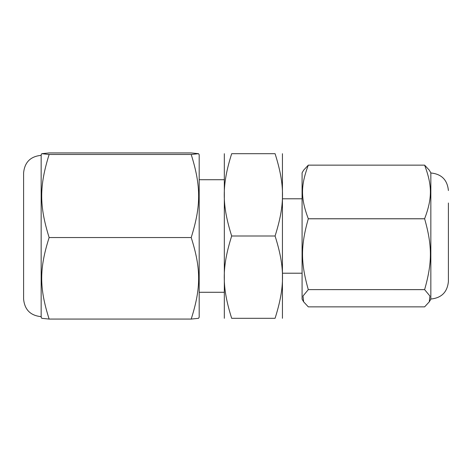 <?xml version="1.0" encoding="UTF-8"?>
<svg xmlns="http://www.w3.org/2000/svg" width="472" height="472" viewBox="0 0 472 472"><rect width="100%" height="100%" fill="white"/><g stroke="black" fill="none" stroke-linecap="round" stroke-linejoin="round"><path stroke-width="0.71" d="M41.158 155.353C30.497 156.391 24.644 162.244 23.6 172.911L23.6 299.089C24.638 309.756 30.491 315.609 41.158 316.647M41.79 153.683L41.158 154.775L41.158 317.225L41.79 318.317L49.135 319.066C39.229 287.896 39.229 268.715 49.135 237.546C39.229 205.78 39.229 186.239 49.135 154.48L41.79 153.683L49.135 152.934L191.207 152.934L198.553 153.683L191.207 154.48C201.113 186.239 201.113 205.78 191.207 237.546C201.113 268.715 201.113 287.896 191.207 319.066L49.135 319.066M191.207 237.546L49.135 237.546M191.207 154.48L49.135 154.48M191.207 319.066L198.553 318.317L199.184 317.225L199.184 154.775L198.553 153.683M224.33 153.695L224.33 318.305M231.675 318.305C221.775 318.305 221.775 318.305 231.675 318.305C221.775 318.305 221.775 318.305 231.675 318.305C221.775 286.834 221.775 267.471 231.675 236C221.775 204.529 221.775 185.166 231.675 153.695C221.775 153.695 221.775 153.695 231.675 153.695C221.775 153.695 221.775 153.695 231.675 153.695L275.082 153.695C284.988 185.166 284.988 204.529 275.082 236C284.988 267.471 284.988 286.834 275.082 318.305C284.988 318.305 284.988 318.305 275.082 318.305C284.988 318.305 284.988 318.305 275.082 318.305L231.675 318.305M275.082 236L231.675 236M275.082 153.695C284.988 153.695 284.988 153.695 275.082 153.695C284.988 153.695 284.988 153.695 275.082 153.695M282.433 153.695L282.433 318.305M303.632 301.826L302.08 299.136L302.08 172.864L303.632 170.174L308.299 165.141L424.623 165.147C432.317 185.643 432.317 198.264 424.623 218.76L308.299 218.76C300.605 198.264 300.605 185.643 308.299 165.147L424.623 165.141L429.29 170.174L430.842 172.864L430.842 299.136L429.29 301.826L424.623 306.859L308.299 306.859L303.632 301.826L303.006 296.009L308.299 289.619C300.605 262.538 300.605 245.871 308.299 218.79L308.299 218.76M308.299 218.79L424.623 218.79C432.317 245.871 432.317 262.538 424.623 289.619L308.299 289.619L424.623 289.643L429.915 296.009L429.29 301.826M430.842 299.024C441.509 297.979 447.362 292.127 448.4 281.465L448.4 203.007M199.184 292.28L224.117 292.28M199.184 179.72L224.117 179.72M282.645 273.211L302.08 273.211M282.645 198.789L302.08 198.789M430.842 172.976C441.509 174.02 447.362 179.873 448.4 190.535"/></g></svg>
